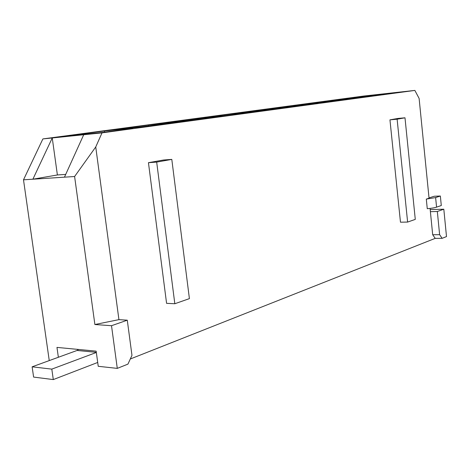 <?xml version="1.0" encoding="UTF-8"?>
<svg xmlns="http://www.w3.org/2000/svg" width="470" height="470" viewBox="0 0 470 470"><rect width="100%" height="100%" fill="white"/><g stroke="black" fill="none" stroke-linecap="round" stroke-linejoin="round"><path stroke-width="0.7" d="M58.362 357.271L56.97 347.401L96.156 351.149L98.236 366.3L117.283 368.38L111.513 325.71L127.282 320.188L131.97 355.361L127.934 364.121L117.283 368.38M389.947 119.856L400.475 222.192L407.619 222.069L397.121 119.204L389.947 119.856L397.873 118.452L404.993 117.8L397.121 119.204M148.444 162.685L166.58 303.338L174.822 303.743L156.68 162.091L148.444 162.685L163.607 160L171.803 159.395L156.68 162.091M130.29 358.998L435.226 238.361L432.688 234.736L430.068 208.41M426.308 199.092L427.265 208.709C431.419 208.322 434.515 207.799 436.571 207.147L441.289 205.531L440.355 196.025L435.625 197.57L426.308 199.092L429.051 198.211L419.117 98.442L414.857 90.422L102.013 132.863L95.739 146.975L118.928 319.635L127.282 320.188M49.25 360.59L23.5 179.816L74.607 176.514L95.739 146.975M414.857 90.422L364.05 96.003L42.888 138.92L23.5 179.816M442.147 238.325L446.5 236.58L443.815 209.221L437.329 211.494L439.62 234.683L442.147 238.325L435.226 238.361M118.928 319.635L94.881 324.523L111.513 325.71M94.881 324.523L74.607 176.514M65.712 174.405L57.387 174.963L32.888 179.205L52.252 137.963L102.013 132.863M42.888 138.92L52.252 137.963L57.387 174.963M430.179 209.567L443.815 209.221M63.526 136.465L102.354 132.47L132.922 128.339L132.851 128.028L104.44 130.983L63.526 136.465M111.472 130.037L139.843 127.088L186.502 121.09L148.444 125.085L111.472 130.037M154.818 124.233L201.53 119.057L225.9 115.761L188.394 119.738L154.818 124.233M194.192 118.957L231.61 114.986L254.235 111.925L224.819 114.856L194.192 118.957M230.124 114.145L266.925 110.209L287.587 107.413L258.171 110.391L230.124 114.145M263.041 109.739L299.196 105.844L318.131 103.283L288.821 106.285L263.041 109.739M293.304 105.685L352.007 98.7L317.086 102.495L293.304 105.685M321.227 101.943L372.123 95.98L343.235 98.994L321.227 101.943M347.072 98.483L401.057 92.061L367.493 95.745L347.072 98.483M64.455 177.172L83.713 134.743M432.688 234.736L439.62 234.683M430.391 211.659L437.329 211.494M367.493 95.745L367.54 96.244M343.235 98.994L343.294 99.54M317.086 102.495L317.156 103.1M288.821 106.285L288.897 106.954M258.171 110.391L258.259 111.137M224.819 114.856L224.924 115.696M188.394 119.738L188.499 120.608M148.444 125.085L148.567 126.042M132.851 128.028L132.893 128.339M104.44 130.983L104.593 132.17M171.803 159.395L189.404 298.626L174.822 303.743M404.993 117.8L415.28 219.384L407.619 222.069M429.022 197.905L434.28 196.237L440.355 196.025M51.806 369.126L32.124 366.823L33.611 377.081L53.298 379.578L51.806 369.126L96.338 352.477M32.124 366.823L77.068 350.461L78.508 349.463M97.707 362.464L53.298 379.578M435.625 197.57L436.571 207.147M77.068 350.461L96.315 352.324"/></g></svg>
